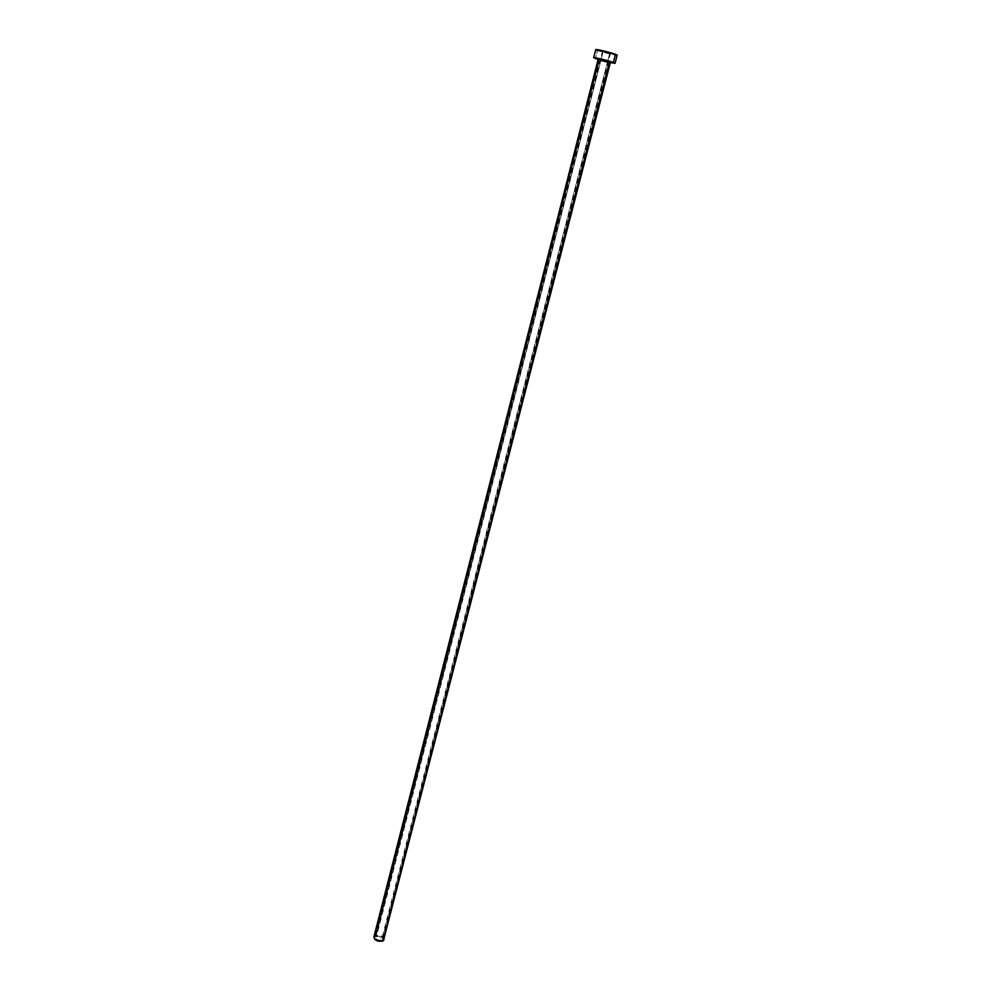 <?xml version="1.0" encoding="UTF-8"?>
<svg xmlns="http://www.w3.org/2000/svg" width="991" height="991" viewBox="0 0 991 991"><rect width="100%" height="100%" fill="white"/><g stroke="black" fill="none" stroke-linecap="round" stroke-linejoin="round"><path stroke-width="0.74" stroke-dasharray="4.96 3.72" d="M607.756 61.033L382.303 939.171C381.684 936.916 379.739 936.049 376.493 936.582L603.11 51.705L610.431 53.427L609.799 53.105L607.768 60.984L609.799 53.105L610.431 53.427L602.466 51.383L609.799 53.105L602.466 51.383L603.11 51.705L375.663 937.449L376.295 939.01L378.5 940.162L380.99 940.224L382.303 939.171L381.671 937.622L379.466 936.47L376.976 936.408L375.663 937.461C376.295 939.728 378.228 940.583 381.485 940.05L607.768 60.984M598.601 59.274L610.431 62.26L598.205 59.126M598.044 59.733L610.208 62.916M610.283 62.879L599.035 60.216L375.155 935.64L373.88 936.99M595.715 49.637L597.474 50.529L595.418 58.593L597.474 50.529C602.627 52.461 617.467 55.954 617.182 55.149M610.369 62.606L598.093 59.46L610.369 62.606M597.474 50.529L616.278 55.211M384.099 939.629L384.099 939.641C383.133 936.161 380.148 934.835 375.155 935.64L380.705 935.801L383.988 938.452M382.303 939.171L610.431 53.427M375.663 937.461L602.466 51.383"/><path stroke-width="1.49" d="M598.044 59.733L598.13 59.299C597.239 58.023 607.421 60.785 609.837 61.764L610.283 62.879L609.304 62.408L610.159 61.739L611.261 62.272L609.304 62.408L598.044 59.733L373.867 937.015C374.846 940.496 377.831 941.822 382.823 940.992L609.304 62.408L382.823 940.992L384.099 939.641L382.08 941.264L378.24 941.153L374.833 939.381L373.867 937.015L375.155 935.64L599.035 60.216L598.118 59.695L610.208 62.916M615.089 63.251L617.182 55.149L615.498 54.294C610.419 52.362 595.368 48.819 595.715 49.637L593.659 57.751C593.287 56.983 608.301 60.55 613.392 62.433L615.498 54.294L613.392 62.433L615.089 63.251L610.369 62.606L614.841 63.325L604.51 59.832L593.659 57.751M598.093 59.46L595.418 58.593L598.093 59.46M598.205 59.126L610.159 61.739L598.205 59.126M617.182 55.162L602.454 50.665L596.557 49.575L595.901 49.847L597.474 50.529M616.278 55.211L616.922 55.236M383.988 938.452L610.283 62.879"/></g></svg>
